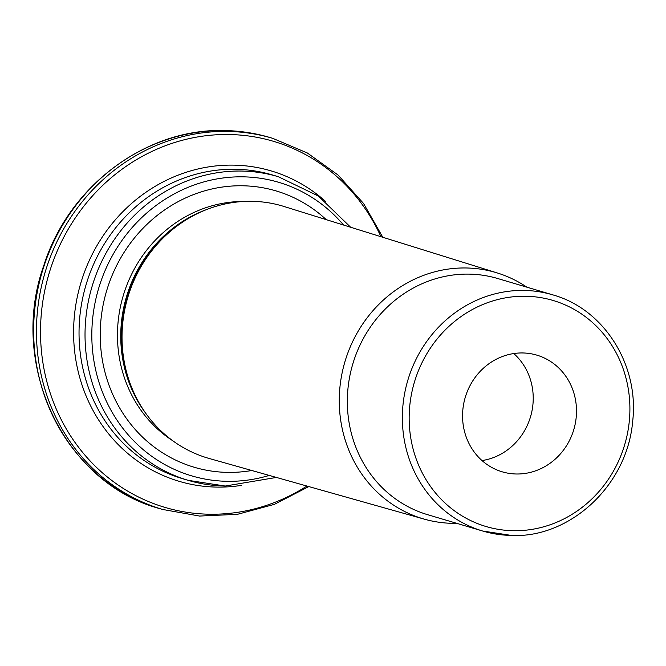 <?xml version="1.0" encoding="UTF-8"?>
<svg xmlns="http://www.w3.org/2000/svg" width="666" height="666" viewBox="0 0 666 666"><rect width="100%" height="100%" fill="white"/><g stroke="black" fill="none" stroke-linecap="round" stroke-linejoin="round"><path stroke-width="1" d="M513.769 353.554A60.856 56.618 -73.5 0 1 533.141 401.623A60.856 56.618 -73.5 0 1 482.009 460.564M526.864 287.179A128.396 119.464 106.5 0 0 497.452 273.01A128.396 119.464 106.5 0 0 344.946 361.671A128.396 119.464 106.5 0 0 424.4 519.172A128.396 119.464 106.5 0 0 452.78 523.343A128.396 119.464 106.5 0 0 456.776 523.334M497.452 273.01L283.974 206.468A131.452 122.303 106.5 0 0 192.749 215.992A131.452 122.303 106.5 0 0 137.92 400.732A131.452 122.303 106.5 0 0 209.182 458.483L424.4 519.172M462.645 412.495A60.856 56.618 -73.5 0 1 536.846 355.136A60.856 56.618 -73.5 0 1 573.809 429.587A60.856 56.618 -73.5 0 1 502.214 471.819A60.856 56.618 -73.5 0 1 462.645 412.495M552.722 294.847A123.168 114.602 106.5 0 0 407.808 380.328A123.168 114.602 106.5 0 0 482.634 531.01L511.438 535.439C568.822 538.369 627.239 486.513 632.7 421.112C639.235 364.843 603.92 308.957 552.722 294.847L497.702 278.521A123.168 114.602 106.5 0 0 352.789 363.994A123.168 114.602 106.5 0 0 427.614 514.685L482.634 531.01A123.168 114.602 106.5 0 0 511.255 535.414M326.24 219.647A144.106 134.082 106.5 0 0 110.789 278.704A144.106 134.082 106.5 0 0 227.63 472.385A144.106 134.082 106.5 0 0 251.798 470.496M380.927 236.688A190.917 177.631 106.5 0 0 229.212 134.524A190.917 177.631 106.5 0 0 40.793 321.27A190.917 177.631 106.5 0 0 209.315 514.219A190.917 177.631 106.5 0 0 306.926 486.047M241.425 485.381A161.88 150.616 -73.5 0 1 216.716 487.096A161.88 150.616 -73.5 0 1 73.826 323.485A161.88 150.616 -73.5 0 1 233.591 165.135A161.88 150.616 -73.5 0 1 325.666 201.515M224.941 130.586A193.556 180.086 -73.5 0 1 269.921 137.504C255.211 133.15 240.16 130.836 224.758 130.561C146.545 127.914 69.106 185.672 43.906 265.21C7.925 364.768 64.186 483.225 159.782 508.616A193.556 180.086 -73.5 0 1 36.638 295.654A193.556 180.086 -73.5 0 1 224.941 130.586M308.816 486.58L274.35 504.362L237.412 514.335L199.609 516.058L162.587 509.448A193.556 180.086 -73.5 0 1 39.444 296.487A193.556 180.086 -73.5 0 1 227.739 131.418A193.556 180.086 -73.5 0 1 272.727 138.337L269.921 137.504M513.386 530.719A117.89 109.69 106.5 0 0 618.04 356.518A117.89 109.69 106.5 0 0 427.164 353.205A117.89 109.69 106.5 0 0 513.386 530.719M343.548 225.033A153.088 142.432 106.5 0 0 106.502 267.366A153.088 142.432 106.5 0 0 227.164 481.31A153.088 142.432 106.5 0 0 269.239 475.416M350.657 227.256L318.331 196.02L278.338 176.715A158.366 147.344 106.5 0 0 92.033 286.613A158.366 147.344 106.5 0 0 188.228 480.353A158.366 147.344 106.5 0 0 225.033 486.013M192.749 215.992L191.142 216.866A129.687 120.663 106.5 0 0 137.046 399.134L137.92 400.732M206.427 209.632A129.329 120.33 106.5 0 0 145.912 413.528M243.764 201.465A129.329 120.33 106.5 0 0 123.185 295.854A129.329 120.33 106.5 0 0 172.752 440.742M278.338 176.715L272.352 174.933A158.366 147.344 106.5 0 0 86.039 284.832A158.366 147.344 106.5 0 0 182.234 478.571L188.228 480.353L225.216 486.038L276.407 477.439M162.587 509.448L159.782 508.616M272.727 138.337L307.359 152.997L338.103 175.058L363.619 203.563L382.8 237.271"/></g></svg>
